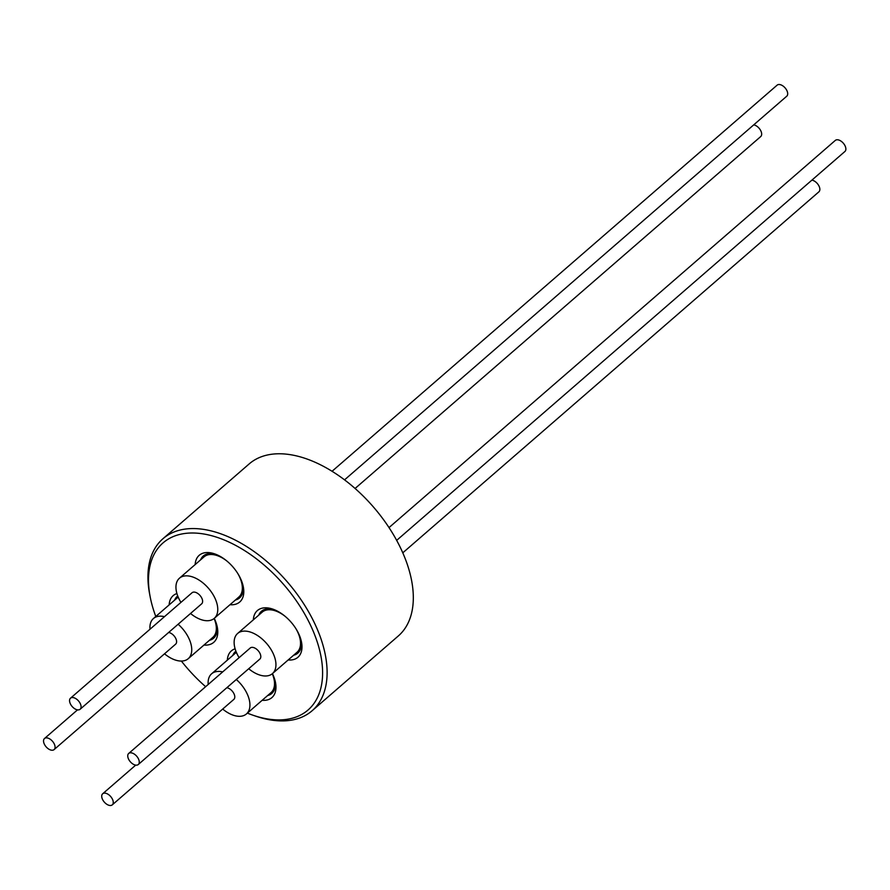 <?xml version="1.0" encoding="UTF-8"?>
<svg xmlns="http://www.w3.org/2000/svg" width="890" height="890" viewBox="0 0 890 890"><rect width="100%" height="100%" fill="white"/><g stroke="black" fill="none" stroke-linecap="round" stroke-linejoin="round"><path stroke-width="1.33" d="M272.296 673.741A26.567 15.33 49.1 0 1 273.152 676A26.567 15.33 49.1 0 1 271.027 692.609L246.441 713.936A26.567 15.33 -130.9 0 0 248.555 697.326A26.567 15.33 -130.9 0 0 236.306 679.493M222.7 709.063A26.567 15.33 -130.9 0 0 246.441 713.936M262.149 700.297A30.928 17.845 -130.9 0 0 275.5 682.53A30.928 17.845 -130.9 0 0 274.365 678.28A30.928 17.845 -130.9 0 0 272.451 673.608A26.567 15.33 -130.9 0 0 274.576 656.998A26.567 15.33 -130.9 0 0 257.355 635.415A26.567 15.33 -130.9 0 0 237.63 633.469A26.567 15.33 -130.9 0 0 235.505 650.078A26.567 15.33 -130.9 0 0 239.11 657.654M235.105 648.799A30.928 17.845 -130.9 0 0 227.328 660.158M232.768 655.441A27.712 15.987 49.1 0 1 235.917 651.224M112.296 804.849A7.331 4.228 -130.9 0 0 112.874 800.266A7.331 4.228 -130.9 0 0 108.124 794.303A7.331 4.228 -130.9 0 0 102.684 793.769A7.331 4.228 -130.9 0 0 102.094 798.352A7.331 4.228 -130.9 0 0 106.845 804.304A7.331 4.228 -130.9 0 0 112.296 804.849L233.825 699.406A7.331 4.228 -130.9 0 0 234.415 694.823A7.331 4.228 -130.9 0 0 226.816 687.725M203.966 645.05A30.928 17.845 -130.9 0 0 217.316 627.272A30.928 17.845 -130.9 0 0 216.181 623.022A30.928 17.845 -130.9 0 0 214.268 618.35A26.567 15.33 -130.9 0 0 216.392 601.74A26.567 15.33 -130.9 0 0 199.171 580.158A26.567 15.33 -130.9 0 0 179.446 578.211A26.567 15.33 -130.9 0 0 177.321 594.82A26.567 15.33 -130.9 0 0 180.926 602.397M176.921 593.541A30.928 17.845 -130.9 0 0 169.144 604.9M174.585 600.183A27.712 15.987 49.1 0 1 177.733 595.966M288.171 659.968A30.928 17.845 -130.9 0 0 301.521 642.191A30.928 17.845 -130.9 0 0 300.386 637.952A30.928 17.845 -130.9 0 0 272.829 609.127A30.928 17.845 -130.9 0 0 253.35 619.829M258.779 615.112A27.712 15.987 49.1 0 1 274.109 609.606M229.987 604.71A30.928 17.845 -130.9 0 0 243.326 586.944A30.928 17.845 -130.9 0 0 242.202 582.694A30.928 17.845 -130.9 0 0 214.646 553.869A30.928 17.845 -130.9 0 0 195.166 564.572M200.595 559.855A27.712 15.987 49.1 0 1 215.925 554.348M155.794 616.481A110.638 63.835 49.1 0 1 154.215 612.042A110.638 63.835 49.1 0 1 150.176 596.856A110.638 63.835 49.1 0 1 211.386 535.647A110.638 63.835 49.1 0 1 316.885 640.878A110.638 63.835 49.1 0 1 252.816 715.16A110.638 63.835 49.1 0 1 247.376 713.124M205.646 686.691A110.638 63.835 49.1 0 1 181.36 661.059M150.176 596.856L149.676 594.275A113.842 65.682 49.1 0 1 162.926 538.75A113.842 65.682 49.1 0 1 247.453 547.083A113.842 65.682 49.1 0 1 321.223 639.576A113.842 65.682 49.1 0 1 312.134 710.732A113.842 65.682 49.1 0 1 255.297 716.016L252.816 715.16M162.926 538.75L249.133 463.957A113.842 65.682 49.1 0 1 333.661 472.29A113.842 65.682 49.1 0 1 407.431 564.794A113.842 65.682 49.1 0 1 398.342 635.938L312.134 710.732M164.517 653.805A26.567 15.33 -130.9 0 0 188.257 658.678L212.844 637.351A26.567 15.33 -130.9 0 0 214.968 620.742A26.567 15.33 -130.9 0 0 214.112 618.483M188.257 658.678A26.567 15.33 -130.9 0 0 190.371 642.068A26.567 15.33 -130.9 0 0 178.122 624.235M248.711 668.735A26.567 15.33 -130.9 0 0 272.451 673.608L297.038 652.27A26.567 15.33 -130.9 0 0 299.162 635.671A26.567 15.33 -130.9 0 0 295.992 628.807M190.527 613.477A26.567 15.33 -130.9 0 0 214.268 618.35L238.854 597.023A26.567 15.33 -130.9 0 0 240.979 580.413A26.567 15.33 -130.9 0 0 237.808 573.549M54.112 749.591A7.331 4.228 -130.9 0 0 53.812 743.094A7.331 4.228 -130.9 0 0 47.248 737.932A7.331 4.228 -130.9 0 0 44.5 738.511A7.331 4.228 -130.9 0 0 44.8 745.008A7.331 4.228 -130.9 0 0 51.364 750.17A7.331 4.228 -130.9 0 0 54.112 749.591L175.642 644.149A7.331 4.228 -130.9 0 0 175.341 637.652A7.331 4.228 -130.9 0 0 168.777 632.49A7.331 4.228 -130.9 0 0 168.633 632.467M138.306 764.51L259.847 659.078A7.331 4.228 -130.9 0 0 259.546 652.581A7.331 4.228 -130.9 0 0 252.983 647.419A7.331 4.228 -130.9 0 0 250.235 647.998L128.705 753.441A7.331 4.228 -130.9 0 0 128.994 759.927A7.331 4.228 -130.9 0 0 135.558 765.1A7.331 4.228 -130.9 0 0 138.306 764.51A7.331 4.228 -130.9 0 0 138.006 758.024A7.331 4.228 -130.9 0 0 131.442 752.862A7.331 4.228 -130.9 0 0 128.705 753.441M80.122 709.263L201.663 603.821A7.331 4.228 -130.9 0 0 202.241 599.237A7.331 4.228 -130.9 0 0 197.491 593.285A7.331 4.228 -130.9 0 0 192.051 592.74L70.521 698.183A7.331 4.228 -130.9 0 0 69.932 702.766A7.331 4.228 -130.9 0 0 74.682 708.718A7.331 4.228 -130.9 0 0 80.122 709.263A7.331 4.228 -130.9 0 0 80.712 704.68A7.331 4.228 -130.9 0 0 75.962 698.717A7.331 4.228 -130.9 0 0 70.521 698.183M753.708 124.878A7.331 4.228 49.1 0 1 761.295 131.976A7.331 4.228 49.1 0 1 760.716 136.559L355.077 488.476M811.891 180.136A7.331 4.228 49.1 0 1 819.479 187.234A7.331 4.228 49.1 0 1 818.9 191.817L402.792 552.824M389.019 527.592L835.31 140.409A7.331 4.228 49.1 0 1 840.75 140.954A7.331 4.228 49.1 0 1 845.5 146.906A7.331 4.228 49.1 0 1 844.91 151.489L396.673 540.364M332.048 471.288L777.126 85.151A7.331 4.228 49.1 0 1 782.566 85.696A7.331 4.228 49.1 0 1 787.316 91.648A7.331 4.228 49.1 0 1 786.727 96.231L344.541 479.866M222.667 671.917A26.567 15.33 -130.9 0 0 211.609 673.797L236.206 652.459A26.567 15.33 49.1 0 1 236.362 652.326M211.609 673.797A26.567 15.33 -130.9 0 0 208.193 684.477M275.21 681.195A27.712 15.987 49.1 0 1 267.59 695.58M217.027 625.937A27.712 15.987 49.1 0 1 209.406 640.333M301.232 640.856A27.712 15.987 49.1 0 1 293.611 655.251M243.037 585.609A27.712 15.987 49.1 0 1 235.427 600.005M178.178 597.068A26.567 15.33 -130.9 0 0 178.022 597.201L153.425 618.539A26.567 15.33 -130.9 0 0 150.01 629.219M285.312 616.481A26.567 15.33 -130.9 0 0 262.216 612.131L237.63 633.469M227.128 561.223A26.567 15.33 -130.9 0 0 204.033 556.873L179.446 578.211M164.483 616.659A26.567 15.33 -130.9 0 0 153.425 618.539M135.714 765.122L102.684 793.769M77.519 709.864L44.5 738.511"/></g></svg>
